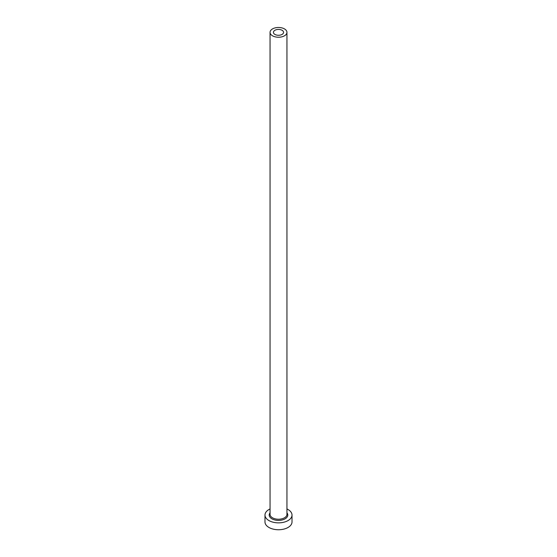 <?xml version="1.0" encoding="UTF-8"?>
<svg xmlns="http://www.w3.org/2000/svg" width="557" height="557" viewBox="0 0 557 557"><rect width="100%" height="100%" fill="white"/><g stroke="black" fill="none" stroke-linecap="round" stroke-linejoin="round"><path stroke-width="0.84" d="M282.086 30.287A5.069 2.924 0 0 0 276.557 29.653A5.069 2.924 0 0 0 273.431 32.355A5.069 2.924 0 0 0 274.914 34.423A5.069 2.924 0 0 0 280.443 35.056A5.069 2.924 0 0 0 283.569 32.355A5.069 2.924 0 0 0 282.086 30.287M272.526 35.801A8.446 4.874 0 0 0 281.731 36.859A8.446 4.874 0 0 0 286.946 32.355A8.446 4.874 0 0 0 284.474 28.908A8.446 4.874 0 0 0 275.269 27.85A8.446 4.874 0 0 0 270.054 32.355A8.446 4.874 0 0 0 272.526 35.801M270.054 508.959A13.514 7.798 0 0 0 264.986 515.044A13.514 7.798 0 0 0 268.947 520.565A13.514 7.798 0 0 0 283.673 522.257A13.514 7.798 0 0 0 292.014 515.044A13.514 7.798 0 0 0 288.053 509.53A13.514 7.798 0 0 0 286.946 508.959M264.986 515.044L264.986 521.944A13.514 7.798 0 0 0 268.947 527.458A13.514 7.798 0 0 0 283.673 529.15A13.514 7.798 0 0 0 292.014 521.944L292.014 515.044M286.946 512.809A9.288 5.361 180 0 1 283.805 519.451A9.288 5.361 180 0 1 271.934 518.839A9.288 5.361 180 0 1 270.054 512.809M270.054 32.355L270.054 514.355A8.446 4.874 0 0 0 272.526 517.808A8.446 4.874 0 0 0 281.731 518.859A8.446 4.874 0 0 0 286.946 514.355L286.946 32.355"/></g></svg>

